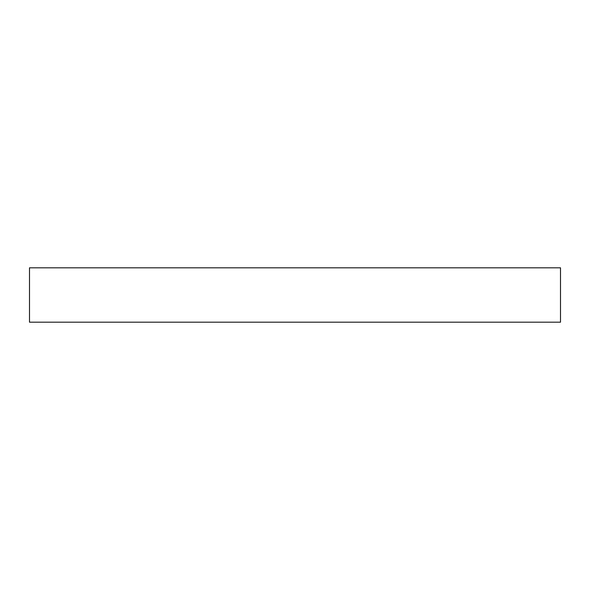 <?xml version="1.0" encoding="UTF-8"?>
<svg xmlns="http://www.w3.org/2000/svg" width="590" height="590" viewBox="0 0 590 590"><rect width="100%" height="100%" fill="white"/><g stroke="black" fill="none" stroke-linecap="round" stroke-linejoin="round"><path stroke-width="0.89" d="M560.5 322.184L29.5 322.184L29.5 267.816L560.5 267.816L560.5 322.184"/></g></svg>
